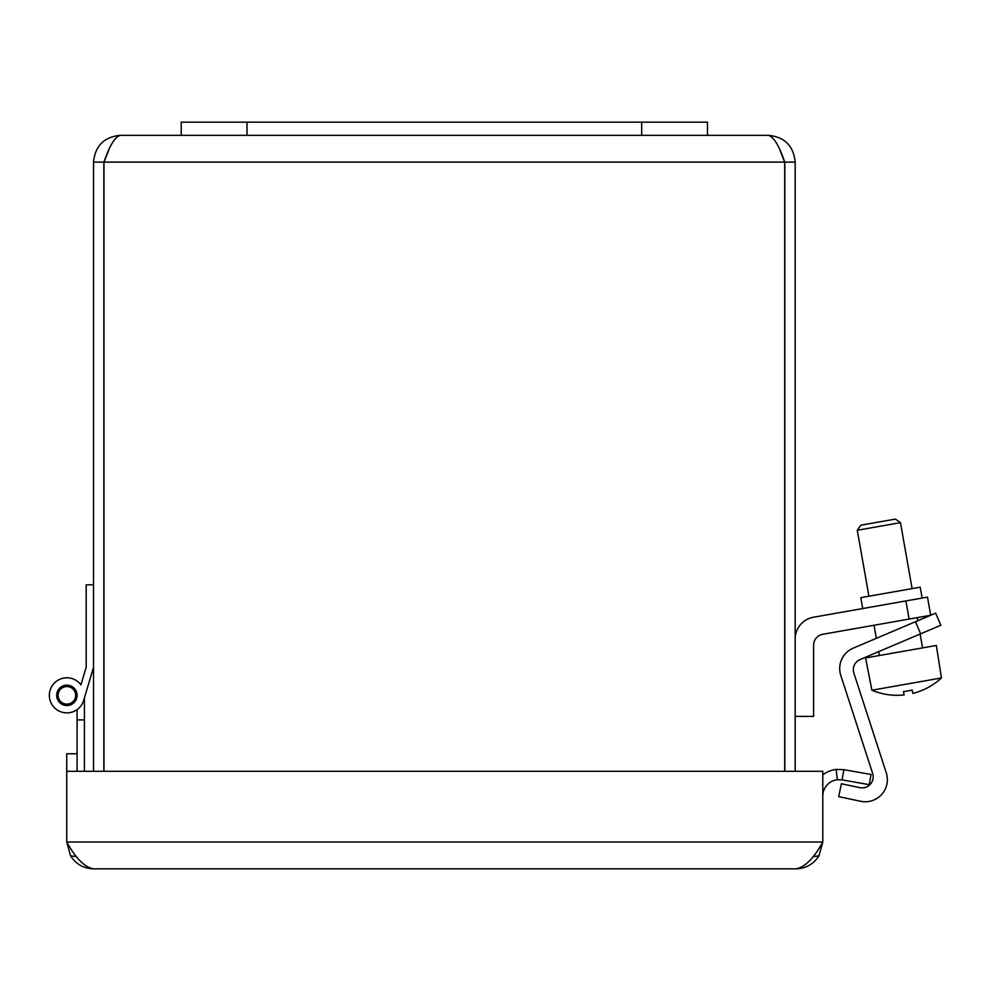 <?xml version="1.0" encoding="UTF-8"?>
<svg xmlns="http://www.w3.org/2000/svg" width="991" height="991" viewBox="0 0 991 991"><rect width="100%" height="100%" fill="white"/><g stroke="black" fill="none" stroke-linecap="round" stroke-linejoin="round"><path stroke-width="1.49" d="M103.981 771.295L103.981 162.115C109.419 145.863 114.869 136.931 120.307 135.321L768.384 135.321C773.822 136.944 779.26 145.875 784.699 162.115L784.699 771.295M795.178 771.295L795.178 162.115C793.556 145.863 784.624 136.931 768.384 135.321M108.601 150.57L103.981 162.115L784.699 162.115L780.078 150.57L784.822 162.115L784.822 771.295M108.638 150.545L103.857 162.115L93.513 162.115L93.513 771.295M103.857 162.115L103.857 771.295M120.307 135.321C104.055 136.944 95.124 145.875 93.513 162.115M784.822 162.115L795.178 162.115M84.421 697.887L92.473 670.783L84.421 697.887L92.473 670.783L84.421 697.887L84.421 771.295M84.421 719.9L77.087 719.9L77.087 709.606A17.541 17.541 0 0 1 52.684 705.642A17.541 17.541 0 0 1 56.499 681.201A17.541 17.541 0 0 1 80.952 684.868L85.139 670.783M66.744 771.295L66.744 842.04L822.79 842.04C813.859 858.293 804.927 867.224 795.996 868.834C805.918 868.512 813.574 864.177 818.962 855.84L822.79 842.04L822.79 771.295L66.744 771.295L66.744 753.755L77.087 753.755L77.087 719.9M66.063 686.614A8.77 8.77 0 0 0 59.72 700.414A8.77 8.77 0 0 0 74.858 699.002A8.77 8.77 0 0 0 66.063 686.614M93.513 667.277L83.702 700.34A17.541 17.541 0 0 1 58.432 710.72A17.541 17.541 0 0 1 53.663 683.815A17.541 17.541 0 0 1 80.952 684.868L86.18 667.277L86.18 584.826L93.513 584.826M56.673 695.348A10.207 10.207 0 0 1 71.984 686.503A10.207 10.207 0 0 1 71.984 704.18A10.207 10.207 0 0 1 56.673 695.348M77.087 771.295L77.087 753.755M70.572 855.84C75.96 864.177 83.616 868.512 93.538 868.834C84.607 867.224 75.675 858.293 66.744 842.04L70.572 855.84L76.617 856.707M842.09 779.88L837.345 779.731L836.156 769.45L843.886 769.685L842.09 779.88L869.256 784.661L871.052 774.479L843.886 769.685M837.345 779.731A16.451 16.451 0 0 0 822.79 796.07M836.156 769.45A26.794 26.794 0 0 0 822.79 774.912M795.996 868.834L93.538 868.834M707.463 135.321L707.463 122.166L181.217 122.166L181.217 135.321M909.106 619.065L930.698 615.262L927.502 597.127L905.898 600.93L909.106 619.065L822.728 634.302A11.05 11.05 0 0 0 813.599 645.178L813.599 716.394L795.178 716.394M795.178 638.997A22.099 22.099 0 0 1 813.438 617.232L905.898 600.93M922.138 598.068L920.218 587.18L860.795 597.66L862.715 608.548M920.627 633.831L940.806 625.259L935.665 613.144L915.486 621.716L920.627 633.831L860.077 659.535A11.05 11.05 0 0 0 853.883 673.124L886.276 772.844A22.099 22.099 0 0 1 860.671 801.285L838.671 796.615L841.409 783.745L859.829 787.659A11.05 11.05 0 0 0 872.637 773.438L840.777 675.354A22.099 22.099 0 0 1 853.152 648.176L915.486 621.716M935.665 613.144L940.806 625.259M912.166 690.009A61.876 61.876 0 0 1 903.532 691.52A61.876 61.876 0 0 0 912.166 690.009L912.773 693.403A65.307 65.307 0 0 0 941.45 677.955L936.334 645.463L865.589 657.937L871.894 690.219A65.307 65.307 0 0 0 904.126 694.926L903.532 691.52M871.894 690.219L941.45 677.955M878.113 522.133L860.845 525.18L857.289 530.259L900.472 522.653L895.393 519.098L878.113 522.133M812.917 856.707L818.962 855.84M246.994 122.166L246.994 135.321M641.685 122.166L641.685 135.321M922.559 647.891L920.119 634.042M917.765 620.75L917.22 617.641M912.104 588.617L900.472 522.653M879.364 655.509L878.683 651.632M876.341 638.328L874.037 625.247M868.921 596.235L857.289 530.259"/></g></svg>
